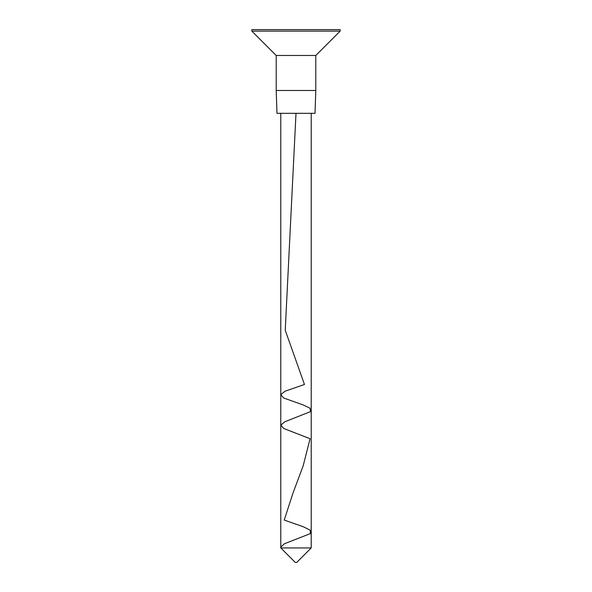 <?xml version="1.0" encoding="UTF-8"?>
<svg xmlns="http://www.w3.org/2000/svg" width="592" height="592" viewBox="0 0 592 592"><rect width="100%" height="100%" fill="white"/><g stroke="black" fill="none" stroke-linecap="round" stroke-linejoin="round"><path stroke-width="0.89" d="M251.852 29.6L340.148 29.6L340.148 31.124L251.852 31.124L251.852 29.6M276.212 90.495L315.788 90.495L315.025 113.324L276.975 113.324L276.212 90.495L276.212 55.478L251.852 31.124M276.212 55.478L315.788 55.478L340.148 31.124M280.778 113.324L280.778 547.94L311.222 547.94L311.222 113.324M311.222 547.94L296.762 562.4L295.238 562.4L280.778 547.94M280.778 547.178L284.352 543.789L310.334 533.621L310.267 530.232L303.504 526.843L284.234 520.065L293.033 492.944L303.178 465.83L310.067 438.716L283.886 428.549L280.793 425.16L284.848 421.77L310.571 411.595L309.993 408.206L302.845 404.817L283.775 398.039L280.808 394.649L284.974 391.26L304.458 384.482L285.233 330.255L296 113.324M315.788 90.495L315.788 55.478"/></g></svg>
